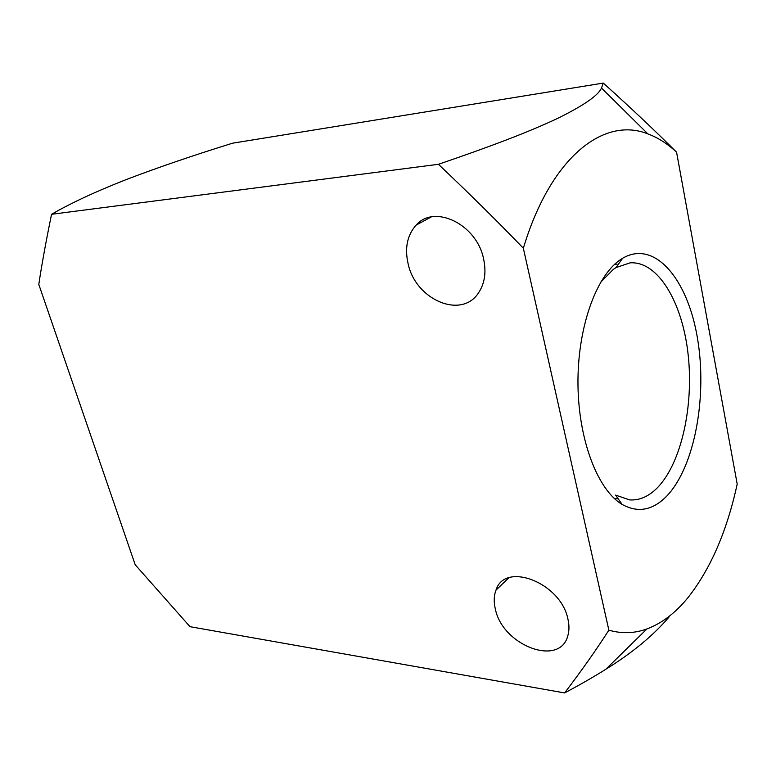 <?xml version="1.0" encoding="UTF-8"?>
<svg xmlns="http://www.w3.org/2000/svg" width="776" height="776" viewBox="0 0 776 776"><rect width="100%" height="100%" fill="white"/><g stroke="black" fill="none" stroke-linecap="round" stroke-linejoin="round"><path stroke-width="1.16" d="M622.139 504.439C638.056 513.237 653.053 510.336 667.108 495.719C694.947 466.114 707.528 395.905 697.343 337.511C687.497 278.982 654.643 239.425 622.604 258.272L619.714 260.183C595.628 276.935 577.334 328.791 577.975 384.586C578.518 440.38 597.84 490.122 622.139 504.439L615.591 495.107L629.656 499.909C639.647 500.539 648.978 496.397 657.65 487.483C681.648 462.515 693.986 405.111 688.021 353.565C682.191 302.019 657.99 260.959 630.102 262.841L616.028 267.584L613.331 269.369L600.614 282.309M687.691 597.995C675.343 613.059 661.753 623.37 646.942 628.929C634.564 633.449 621.877 633.866 608.869 630.18L523.344 248.242C550.941 156.316 604.339 116.322 647.882 133.899C657.99 137.662 667.544 143.764 676.565 152.193L737.2 484.059C726.928 531.308 710.428 569.283 687.691 597.995M668.902 617.221C653.14 635.651 632.091 653.014 605.765 669.3C593.601 676.963 579.895 684.83 564.618 692.919C581.515 670.765 596.259 649.851 608.869 630.18M523.344 248.242C499.181 223.061 470.877 195.077 438.44 164.299C489.549 146.819 526.39 132.968 556.596 118.893C583.358 105.759 598.315 95.467 601.468 88.047L603.321 83.081C631.431 108.427 655.846 131.464 676.565 152.193M564.618 692.919L189.994 626.688L135.199 564.753L38.8 284.414C41.7 264.936 45.949 241.569 51.555 214.292L438.44 164.299M495.418 609.325C493.652 602.186 493.846 595.784 496 590.138C504.672 561.184 560.864 582.543 567.935 619.122C569.283 625.019 569.293 630.403 567.954 635.272C560.32 667.632 502.664 645.583 495.418 609.325M408.176 264.034C404.529 248.145 407.187 235.167 416.14 225.108C434.327 203.904 476.658 224.138 483.564 258.738C486.426 272.075 484.777 283.415 478.598 292.756C461.565 319.615 415.8 299.837 408.176 264.034M603.321 83.081L232.548 143.201C193.195 155.404 157.79 167.519 126.343 179.537C95.846 191.497 70.917 203.089 51.555 214.292M614.631 264.335L616.978 264.102M616.028 267.584L622.604 258.272M646.942 628.929L605.765 669.31M601.478 88.047L647.882 133.899M416.14 225.108L431.175 216.989M496 590.138L508.717 577.877M614.204 498.367L618.162 498.764"/></g></svg>
